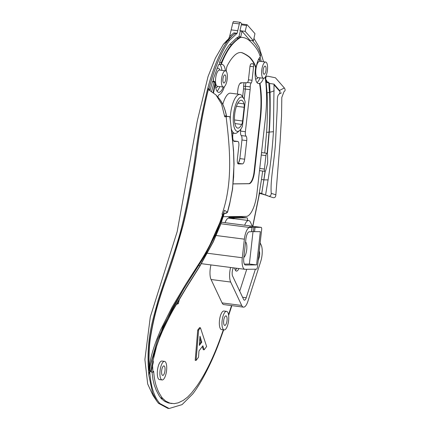 <?xml version="1.0" encoding="UTF-8"?>
<svg xmlns="http://www.w3.org/2000/svg" width="430" height="430" viewBox="0 0 430 430"><rect width="100%" height="100%" fill="white"/><g stroke="black" fill="none" stroke-linecap="round" stroke-linejoin="round"><path stroke-width="0.64" d="M241.945 140.003L246.739 140.626A4.682 1.607 97.4 0 0 246.067 136.17A4.682 1.607 -82.6 0 1 245.39 131.714L240.596 131.096A4.682 1.607 97.4 0 0 241.268 135.547A4.682 1.607 -82.6 0 1 241.945 140.003L239.854 158.589A4.682 1.607 -82.6 0 1 237.709 163.26L237.682 163.26M240.596 131.096L240.811 129.15M233.571 140.9L237.736 141.438A4.682 1.607 -82.6 0 1 237.817 141.443A4.682 1.607 -82.6 0 1 238.838 146.066L237.349 159.304A4.682 1.607 97.4 0 0 238.37 163.927A4.682 1.607 97.4 0 0 238.451 163.932L238.295 163.911M237.736 141.438L234.253 141.448M246.739 140.626L244.654 159.213L239.854 158.589M238.639 162.561A22.881 7.864 97.4 0 0 239.816 158.917M242.025 138.793A22.881 7.864 97.4 0 0 241.848 136.761M240.612 130.919A22.881 7.864 97.4 0 0 240.214 129.898M227.475 212.022L229.98 202.105L232.367 189.646L233.63 177.015L233.92 164.357L233.544 151.811L232.528 139.497L229.862 116.697L227.706 116.406L224.756 116.793L221.536 103.936L216.005 94.976L208.33 89.521L207.437 89.547L207.819 88.231C212.565 69.595 220.767 49.939 228.233 40.124L232.291 35.674L227.088 40.275L223.363 44.365L215.322 58.26L208.023 76.599L197.332 120.744L177.155 231.727L150.29 316.98L144.888 359.539L147.694 383.99L152.919 395.299L156.778 401.066L152.532 392.853L148.812 375.084L148.156 364.887L148.834 375.089L149.71 370.337L148.92 370.423L149.054 368.983L149.688 368.822L149.516 370.644M232.291 35.674L235.301 33.352L233.888 32.873L229.625 36.442L228.475 39.141M229.625 36.442L232.791 23.053L239.333 23.897A2.338 0.806 -82.6 0 1 240.311 22.349A2.338 0.806 -82.6 0 1 240.526 22.473L241.897 24.037M240.311 22.349L233.769 21.5A2.338 0.806 97.4 0 0 232.791 23.053M237.709 163.26L242.509 163.878A4.682 1.607 97.4 0 0 244.654 159.213M242.509 163.878L238.451 163.932M233.221 183.863L248.68 183.669A11.701 4.021 97.4 0 0 254.044 172L260.01 118.927A56.174 19.307 97.4 0 0 259.924 85.849A90.424 31.073 97.4 0 0 259.532 83.323A14.045 4.827 -82.6 0 1 258.435 83.528A14.045 4.827 -82.6 0 1 255.656 67.612A90.424 31.073 97.4 0 0 254.969 65.758C253.764 62.785 251.958 59.98 249.55 57.346A209.405 71.966 97.4 0 0 242.343 52.917A46.811 16.087 97.4 0 0 241.015 52.519M232.99 133.166L232.84 134.536A7.02 2.413 97.4 0 0 234.371 141.47A7.02 2.413 97.4 0 0 234.49 141.475M237.387 94.084L237.871 89.784A7.02 2.413 97.4 0 1 241.085 82.786L247.073 82.71A3.042 1.048 -82.6 0 0 248.465 79.679L249.916 66.8A3.042 1.048 97.4 0 1 251.308 63.769L252.851 63.747A3.042 1.048 97.4 0 1 252.904 63.753A3.042 1.048 97.4 0 1 253.566 66.757L252.05 80.276L248.449 79.813M244.127 82.748A4.445 1.526 97.4 0 0 243.622 86.645A5.617 1.93 -82.6 0 1 243.53 88.849L250.12 89.633A7.02 2.413 97.4 0 0 250.233 86.881A3.042 1.048 -82.6 0 1 251.163 82.985A3.042 1.048 97.4 0 0 252.05 80.276M250.12 89.633L245.39 131.714M222.788 104.404A19.662 6.756 -82.6 0 1 230.534 93.197L239.908 94.412A19.662 6.756 97.4 0 0 230.227 119.105M260.026 77.835A14.045 4.827 -82.6 0 1 257.006 82.603M263.509 78.287A14.045 4.827 -82.6 0 1 259.967 83.382L259.532 83.323M255.656 67.612L256.092 67.671A14.045 4.827 -82.6 0 1 260.349 56.712A104.35 35.862 -82.6 0 0 259.408 54.18C257.909 50.052 254.942 45.859 250.507 41.602A95.299 32.75 -82.6 0 0 242.671 37.448A95.299 32.75 -82.6 0 0 240.714 37.362A105.329 36.195 -82.6 0 0 232.195 44.612A66.897 22.989 -82.6 0 0 221.552 63.602L221.117 63.543L221.332 62.49L219.59 62.264C223.396 53.739 226.809 47.789 229.824 44.414L231.566 44.639C228.55 48.015 225.137 53.965 221.332 62.49M260.225 56.362A14.045 4.827 -82.6 0 1 260.392 56.228L260.747 54.159L258.446 48.988L255.839 44.677L252.388 40.619M252.7 226.266L258.645 196.951L261.483 179.46L263.853 179.864L265.041 171.35M153.026 360.114L153.381 362.329L153.026 360.114L151.806 365.086L152.553 365.489L151.247 371.971L152.989 372.197L153.66 371.294C154.085 376.857 154.886 381.577 156.063 385.457C157.67 389.849 158.003 391.687 162.282 397.992L165.76 401.158L169.995 403.146L174.204 403.652L178.283 402.824L183.395 400.308L187.722 396.998L191.624 392.891L197.026 385.85C206.013 372.778 214.14 355.916 221.396 335.26L223.342 329.821M228.529 314.744L231.528 305.585M152.989 372.197L152.553 365.478M152.553 365.489L153.381 362.329M268.868 82.63L269.126 83.076L267.96 81.936L266.955 81.91L266.057 81.179L265.536 76.717M265.831 76.744L267.584 76.164L275.431 77.776L284.359 87.978L279.473 90.445L274.039 84.151L269.589 83.431L268.712 82.764L267.154 82.716L266.057 81.179L267.073 92.842C267.965 108.876 266.885 128.828 266.584 132.359L264.756 152.989M262.655 171.065L261.483 179.46M225.03 222.681A12.056 4.144 -82.6 0 1 228.357 218.091A2.338 0.806 97.4 0 0 228.771 217.682A2.338 0.806 -82.6 0 1 229.281 217.257L241.466 217.107A2.338 0.806 -82.6 0 1 241.504 217.107A2.338 0.806 -82.6 0 1 241.542 217.118M230.582 267.465A12.056 4.144 97.4 0 0 230.679 282.048L241.703 305.456A12.056 4.144 97.4 0 0 243.466 307.133L223.847 304.59A12.056 4.144 -82.6 0 1 222.084 302.913L211.06 279.505A12.056 4.144 -82.6 0 1 210.963 264.923M164.518 361.377L161.9 361.039A9.363 3.22 97.4 0 0 158.519 365.371A9.363 3.22 97.4 0 0 157.342 374.707A9.363 3.22 97.4 0 0 159.498 379.604L162.11 379.943A9.363 3.22 97.4 0 0 166.507 371.074A9.363 3.22 97.4 0 0 164.518 361.377A9.363 3.22 97.4 0 0 161.137 365.71A9.363 3.22 97.4 0 0 159.955 375.046A9.363 3.22 97.4 0 0 162.11 379.943M226.556 311.358L223.939 311.019A9.363 3.22 97.4 0 0 220.558 315.351A9.363 3.22 97.4 0 0 219.381 324.688A9.363 3.22 97.4 0 0 221.536 329.59L224.154 329.928A9.363 3.22 97.4 0 0 228.545 321.054A9.363 3.22 97.4 0 0 226.556 311.358A9.363 3.22 97.4 0 0 223.175 315.69A9.363 3.22 97.4 0 0 221.998 325.026A9.363 3.22 97.4 0 0 224.154 329.928M204.137 349.805L206.636 346.505L200.423 327.762L199.552 327.649L197.725 330.063L195.209 360.324L196.08 360.437L198.531 357.206L198.977 350.918L202.885 345.768L204.137 349.805L203.266 349.692L202.288 346.548M261.257 155.015L265.917 155.617A2.338 0.806 -82.6 0 1 267.03 153.284A2.338 0.806 -82.6 0 1 267.584 154.805L267.686 162.083A2.338 0.806 -82.6 0 1 267.476 163.792L265.864 169.947A2.338 0.806 -82.6 0 1 264.918 171.36L260.059 170.731A2.338 0.806 -82.6 0 1 259.58 169.941M261.429 153.462A2.338 0.806 -82.6 0 1 262.171 152.655L267.03 153.284M197.725 330.063L198.596 330.175L196.08 360.437M200.423 327.762L198.596 330.175M199.982 336.19L201.788 342.183L199.326 345.424L199.982 336.19M199.429 344.032L200.917 342.07L199.821 338.442M200.917 342.07L201.788 342.183M252.313 226.218L250.432 222.229A12.056 4.144 97.4 0 0 248.674 220.552L234.506 218.72A12.056 4.144 97.4 0 0 233.807 218.795A2.338 0.806 97.4 0 0 234.221 218.386A2.338 0.806 -82.6 0 1 234.732 217.962L229.281 217.257M241.466 217.107L246.917 217.811L234.732 217.962M246.917 217.811A2.338 0.806 -82.6 0 1 246.954 217.816A2.338 0.806 -82.6 0 1 247.433 220.391M265.165 77.276A104.35 35.862 -82.6 0 1 265.208 77.577A70.219 24.128 -82.6 0 1 265.315 118.922L256.979 193.075A23.408 8.041 97.4 0 1 246.25 216.414L223.272 216.698M233.21 183.922L249.115 183.723A11.701 4.021 97.4 0 0 254.479 172.054L260.446 118.981A56.174 19.307 97.4 0 0 260.36 85.903A90.424 31.073 97.4 0 0 259.967 83.382M224.417 86.64A16.383 5.633 97.4 0 1 219.364 94.557A4.682 1.607 97.4 0 0 217.849 97.051M226.374 71.509A16.383 5.633 97.4 0 0 226.352 71.138A4.682 1.607 97.4 0 1 227.368 65.559A52.852 18.162 97.4 0 1 232.77 57.292A91.284 31.368 97.4 0 1 233.866 56.088A46.811 16.087 97.4 0 1 241.235 52.546A46.811 16.087 97.4 0 1 242.778 52.976A209.405 71.966 97.4 0 1 249.991 57.4C252.394 60.033 254.2 62.839 255.404 65.817A90.424 31.073 97.4 0 1 256.092 67.671M219.676 64.221L221.858 64.5L219.644 64.221L219.59 62.264M225.39 70.81A14.045 4.827 -82.6 0 0 222.256 64.505A14.045 4.827 -82.6 0 0 221.858 64.5L221.552 63.602M223.288 87.059A14.045 4.827 -82.6 0 1 218.65 92.359A14.045 4.827 -82.6 0 1 215.36 84.006L214.925 83.947A14.045 4.827 -82.6 0 1 214.903 82.254L214.629 81.415L214.183 82.022L211.576 91.472M213.602 92.584A66.897 22.989 -82.6 0 1 215.36 84.006M221.117 63.543A66.897 22.989 -82.6 0 1 231.754 44.553A105.329 36.195 -82.6 0 1 240.279 37.308A95.299 32.75 -82.6 0 1 242.235 37.389L242.671 37.448M213.183 81.227A14.045 4.827 -82.6 0 1 213.328 78.927L218.548 64.683A14.045 4.827 -82.6 0 1 219.66 64.221M219.407 64.269A14.045 4.827 -82.6 0 1 221.907 70.359M219.8 86.607A14.045 4.827 -82.6 0 1 217.032 91.176M208.534 89.58L209.023 88.822L210.13 90.085L212.56 81.49L212.839 81.189L214.629 81.415M220.074 70.122L219.364 69.069A9.831 3.381 97.4 0 0 218.064 68.225A9.831 3.381 97.4 0 0 216.903 68.757M213.527 78.319A9.831 3.381 97.4 0 0 213.387 81.254M215.774 87.736A9.831 3.381 97.4 0 0 217.016 87.215L217.967 86.371M217.575 86.312A8.191 2.817 -82.6 0 1 217.44 86.301A8.191 2.817 -82.6 0 1 215.672 78.018A8.191 2.817 -82.6 0 1 219.407 70.047A8.191 2.817 -82.6 0 1 219.542 70.058L225.427 70.816A8.191 2.817 -82.6 0 1 227.196 79.104A8.191 2.817 -82.6 0 1 223.46 87.075A8.191 2.817 -82.6 0 1 223.326 87.064A8.191 2.817 -82.6 0 1 221.584 78.582A8.191 2.817 -82.6 0 1 225.427 70.816M242.042 31.299L240.736 36.829L238.989 36.604L240.295 31.073L242.042 31.299L249.959 40.307L253.447 40.759L254.958 33.637L247.18 24.773A1.172 0.403 -82.6 0 0 247.073 24.703A1.172 0.403 -82.6 0 0 246.583 25.483L245.191 31.363L253.447 40.759M240.736 36.829L238.301 38.216L231.566 44.639M260.295 61.35L259.591 60.291A9.831 3.381 97.4 0 0 258.521 59.469M255.544 78.841A9.831 3.381 97.4 0 0 257.242 78.437L258.193 77.599M259.199 58.222L259.849 60.678M263.547 78.292L257.661 77.529A8.191 2.817 -82.6 0 1 255.775 73.245A8.191 2.817 -82.6 0 1 256.807 65.07A8.191 2.817 -82.6 0 1 259.768 61.28L265.654 62.044A8.191 2.817 97.4 0 0 262.692 65.833A8.191 2.817 97.4 0 0 261.66 74.003A8.191 2.817 97.4 0 0 263.547 78.292A8.191 2.817 97.4 0 0 266.509 74.497A8.191 2.817 97.4 0 0 267.535 66.328A8.191 2.817 97.4 0 0 265.654 62.044M260.08 56.996L261.306 61.479M213.215 92.262A66.897 22.989 -82.6 0 1 214.925 83.947M254.969 65.758L255.404 65.817M224.836 74.874A4.096 1.408 97.4 0 0 223.057 78.265A4.096 1.408 97.4 0 0 223.471 82.78A4.096 1.408 97.4 0 0 223.853 83.006A4.096 1.408 97.4 0 0 225.772 79.12A4.096 1.408 97.4 0 0 224.901 74.879A4.096 1.408 97.4 0 0 224.836 74.874M250.658 227.244L250.69 226.965L249.438 226.873L252.093 227.459L249.739 227.497A11.701 4.021 97.4 0 0 244.374 239.166L242.289 257.753A11.701 4.021 97.4 0 0 244.842 269.309A11.701 4.021 97.4 0 0 245.041 269.32L256.398 269.18A2.338 0.806 -82.6 0 0 257.473 266.847L261.65 229.668A2.338 0.806 -82.6 0 0 261.139 227.357L221.428 222.219L261.101 227.357A2.338 0.806 -82.6 0 1 261.139 227.357M250.69 226.965L253.872 227.336L253.388 231.63L260.333 231.657L256.597 264.885L245.519 265.02A7.375 2.532 -82.6 0 1 245.396 265.014A7.375 2.532 -82.6 0 1 243.788 257.737L245.879 239.144A7.375 2.532 -82.6 0 1 249.255 231.797L251.539 231.732M261.101 227.357L253.872 227.336M238.301 38.216L236.554 37.991L238.989 36.604M240.295 31.073L239.962 30.686L241.348 24.806A1.172 0.403 -82.6 0 1 241.837 24.026L247.073 24.703M239.333 23.897L237.113 33.287L233.888 32.873M207.819 88.231L209.023 88.822C213.764 70.025 222.009 50.192 229.545 40.291L237.113 33.287M229.824 44.414L236.554 37.991M239.962 30.686L245.191 31.363M234.893 123.555L241.692 124.437A14.045 4.827 -82.6 0 1 237.758 128.119A14.045 4.827 -82.6 0 1 234.775 113.568A14.045 4.827 -82.6 0 1 241.364 100.26A14.045 4.827 -82.6 0 1 244.003 103.861L237.892 103.071M236.457 106.291L244.143 107.285A4.682 1.607 97.4 0 0 244.003 103.861M245.154 101.905L242.407 126.372A17.318 5.95 -82.6 0 1 239.65 130.457A17.318 5.95 -82.6 0 1 233.657 113.423A17.318 5.95 -82.6 0 1 243.788 98.486A17.318 5.95 -82.6 0 1 245.154 101.905M243.788 98.486L242.181 96.078A19.662 6.756 97.4 0 0 239.908 94.412M231.48 129.414A19.662 6.756 97.4 0 0 234.855 133.407A19.662 6.756 97.4 0 0 237.484 132.37L239.65 130.457M244.143 107.285L242.606 121.002L234.479 119.948M241.692 124.437A4.682 1.607 97.4 0 0 242.606 121.002M266.057 81.179L266.525 80.157L265.933 80.082M265.928 80.028L266.525 80.157L267.154 82.716M265.719 78.233L266.003 77.61L265.745 76.293M253.99 38.463L259.172 47.214L263.558 61.77M171.984 403.566L168.254 402.921L164.76 401.405L161.492 398.809L159.234 395.939L156.278 390.365L154.236 384.957L152.972 379.599L152.005 372.068M151.247 371.971L149.71 370.337C150.989 395.089 159.084 402.222 159.777 403.458L158.466 403.292L156.778 401.066M223.67 329.864L220.746 337.991C213.49 359.098 201.74 382.421 192.774 393.901L182.073 404.614L169.124 408.5L159.777 403.458M231.856 305.628L228.636 315.475M267.734 195.704L259.548 193.269L252.749 226.696M261.719 193.564L259.381 192.758M265.256 171.21L261.725 193.564L268.567 196.166C270.196 196.451 271.088 195.521 271.244 193.36C270.126 180.052 274.496 160.836 275.549 141.814L277.124 110.016C277.458 99.319 276.743 95.6 279.554 93.815L281.381 92.88M265.589 194.898L268.083 179.917C270.696 163.819 272.48 147.748 273.432 131.698L274.039 84.151M267.17 195.516L261.187 193.683M259.704 193.339L259.317 193.129M261.687 193.554L263.853 179.864L268.083 179.917M240.279 37.308L240.714 37.362M249.55 57.346L249.991 57.4M234.845 33.056L235.189 33.497L236.699 33.535M224.309 213.334L220.316 225.277L213.296 241.821L199.885 266.17L186.152 288.046L172.994 310.245C170.076 315.426 166.587 322.333 162.529 330.966L159.175 338.872L156.644 346.15L153.22 359.851M153.204 362.759L152.564 365.457M149.511 370.66L150.366 365.027L162.814 326.993L183.648 289.137L206.19 253.249L223.374 214.677L216.07 233.753L204.9 255.511L183.992 288.6L172.231 308.46L157.638 339.324L150.371 365.022L149.119 365.054C148.839 355.723 149.199 347.112 150.21 339.211C153.687 317.259 157.982 302.897 164.867 282.816C171.565 264.38 177.606 245.342 182.997 225.702C189.141 201.159 193.516 174.784 196.537 154.359C199.547 130.645 203.481 109.032 208.33 89.521M222.955 214.839L224.481 210.324L227.438 212.141C226.578 213.35 225.47 213.705 224.1 213.215L224.922 213.425L227.185 212.597M225.954 116.487L229.711 116.659M226.083 116.498L226.094 116.568C229.856 147.065 233.2 182.605 221.993 214.242L222.697 214.35L219.773 222.778C214.194 237.333 207.136 251.158 198.596 264.251L185.841 284.149L172.086 307.074L160.868 329.396L157.143 338.415C153.419 347.918 150.876 356.803 149.527 365.07L149.054 368.983L148.355 368.892L148.85 366.854L149.511 366.769A0.468 0.451 -161.3 0 0 150.054 366.473L150.366 365.048A0.468 0.274 -171.4 0 1 149.522 365.102A2.338 1.946 -84.9 0 1 149.516 365.07M224.938 116.745L224.734 115.853L226.379 115.837L226.648 116.74M224.874 213.414L223.519 213.178M217.521 96.696L219.467 99.002C222.579 102.883 224.895 108.36 226.411 115.439L226.486 115.837M222.923 216.07L223.245 216.44L220.241 225.18L213.215 241.703L199.799 266.025L186.05 287.89L172.855 310.137C169.823 315.529 166.324 322.462 162.357 330.933L158.998 338.888L156.455 346.22L153.666 357.454M149.688 368.806L150.059 366.473A0.468 0.451 -161.3 0 1 150.059 366.473A0.468 0.451 -161.3 0 1 150.054 366.473M223.347 214.699L222.697 214.35M149.119 365.054L148.85 366.854M149.656 370.343L150.129 366.242M177.45 302.435L176.655 303.8M151.806 365.086L150.495 371.568M207.491 89.564C202.213 110.94 197.913 134.724 194.586 160.917C191.42 182.299 184.868 217.671 178.45 238.865C172.435 259.274 163.798 282.349 158.047 300.651C153.096 319.125 147.141 335.851 148.167 364.887C147.13 335.851 153.085 319.125 158.036 300.645C163.787 282.349 172.425 259.274 178.439 238.865C184.857 217.671 191.409 182.299 194.575 160.917C197.902 134.719 202.207 110.935 207.48 89.558M149 366.709L148.957 365.608C148.608 355.992 148.957 347.187 149.989 339.189C153.402 317.84 157.633 303.446 164.48 283.526C171.167 265.127 177.246 246.003 182.718 226.164C188.942 201.401 193.35 174.935 196.402 154.424C199.455 130.618 203.411 109.059 208.26 89.741M226.551 116.455L226.379 115.837C224.998 108.72 222.616 103.017 219.241 98.733L219.467 99.002M226.411 115.439L226.492 115.88M216.005 94.976L219.241 98.733M218.252 97.529L219.246 98.723M261.123 193.951L261.676 193.828M259.94 193.532L259.51 193.398M253.017 231.587L249.368 264.047L256.597 264.885M253.388 231.63L251.647 231.431M244.38 264.106L249.368 264.047M245.568 241.886A8.191 2.817 -82.6 0 1 246.718 249.653A8.191 2.817 -82.6 0 1 243.821 257.462M248.674 220.552A12.056 4.144 97.4 0 0 244.649 225.223M243.466 307.133A12.056 4.144 97.4 0 0 247.9 301.301L260.741 261.375A12.056 4.144 97.4 0 0 261.161 244.971L260.166 242.864M259.252 250.996A5.031 1.731 -82.6 0 1 259.059 257.806L258.177 260.542M255.399 269.191L246.218 297.732A5.031 1.731 -82.6 0 1 244.369 300.167A5.031 1.731 -82.6 0 1 243.633 299.468L232.603 276.06A5.031 1.731 -82.6 0 1 232.818 269.094L233.248 267.809M246.734 269.298L239.709 291.142M238.897 268.54A8.191 2.817 -82.6 0 1 236.419 271.088A8.191 2.817 -82.6 0 1 235.172 269.836A8.191 2.817 -82.6 0 1 234.667 267.992M236.72 268.255A8.191 2.817 -82.6 0 1 235.409 270.303M179.509 298.877L178.289 303.671L176.246 304.462M177.423 302.516L178.289 303.671M267.137 153.322L269.003 132.338C269.304 128.715 270.4 108.602 269.492 92.262L268.712 82.764M269.589 83.431L270.04 92.332C270.276 101.168 270.32 118.927 269.223 132.37L267.39 153.65M265.917 155.617L264.407 169.049L259.747 168.442M266.068 68.246A4.096 1.408 -82.6 0 1 265.552 72.331A4.096 1.408 -82.6 0 1 264.074 74.229A4.096 1.408 -82.6 0 1 263.203 69.988A4.096 1.408 -82.6 0 1 265.127 66.102A4.096 1.408 -82.6 0 1 265.509 66.328A4.096 1.408 -82.6 0 1 266.068 68.246M164.378 366.166A4.8 1.65 -82.6 0 1 164.84 371.563A4.8 1.65 -82.6 0 1 162.696 375.417A4.8 1.65 -82.6 0 1 161.68 370.45A4.8 1.65 -82.6 0 1 163.932 365.903A4.8 1.65 -82.6 0 1 164.378 366.166M226.416 316.147A4.8 1.65 -82.6 0 1 226.884 321.543A4.8 1.65 -82.6 0 1 224.739 325.397A4.8 1.65 -82.6 0 1 223.718 320.431A4.8 1.65 -82.6 0 1 225.97 315.883A4.8 1.65 -82.6 0 1 226.416 316.147M169.124 408.5L167.818 408.328L158.466 403.292M264.918 171.36A2.338 0.806 -82.6 0 1 264.407 169.049M259.699 193.36L260.747 193.548M259.951 193.532L260.725 193.543M284.375 91.364C285.353 90.628 285.348 89.499 284.359 87.978M268.567 196.166L273.195 197.676C274.845 197.94 275.727 196.988 275.856 194.817L280.097 141.712L281.559 115.896L281.811 97.416L284.063 91.525M275.856 194.817L271.244 193.36M273.969 84.764L280.091 91.692L279.554 93.815M279.473 90.445L280.091 91.692M241.268 135.547L246.067 136.17M243.53 88.849L242.638 96.766M240.101 83.323L240.811 83.318A4.445 1.526 97.4 0 0 241.601 82.78M244.186 99.158L245.326 89.015A7.02 2.413 97.4 0 0 245.439 86.258A3.042 1.048 -82.6 0 1 246.137 82.721M234.221 218.386L228.771 217.682M228.357 218.091L233.807 218.795M231.754 44.553L232.195 44.612M212.441 81.797L214.183 82.022M259.924 85.849L260.36 85.903M220.875 223.761L249.739 227.497M240.811 83.318A1.403 1.317 89.3 0 1 240.972 82.796M243.622 86.645A1.403 0.581 177.8 0 1 245.439 86.258L250.233 86.881M249.986 66.29L253.566 66.757M247.47 82.506L251.163 82.985M160.987 398.287L162.733 398.513M160.541 397.766L162.282 397.992M242.343 52.917L242.778 52.976M229.545 40.291L228.233 40.124L223.363 44.365M152.752 361.168L153.311 361.297M223.611 212.909L224.1 213.215L223.466 213.124M199.885 266.17L198.988 265.106M241.348 24.806L246.583 25.483M231.179 29.88L237.72 30.723M267.96 81.936L268.153 82.748M252.018 227.47L251.534 231.77M254.571 231.732L255.054 227.432M216.172 235.516L244.374 239.166M207.448 253.243L242.289 257.753M211.06 279.505L230.679 282.048M222.084 302.913L241.703 305.456M258.495 257.737L259.059 257.806M242.595 297.264L246.218 297.732M273.432 131.698L266.584 132.359M274.19 90.8L270.04 92.332L267.073 92.842M248.68 183.669L249.115 183.723M254.479 172.054L254.044 172M260.01 118.927L260.446 118.981M260.333 193.473L259.741 193.468M237.817 141.443L233.571 140.889M241.504 217.107L246.954 217.816M217.44 86.301L223.326 87.064M231.91 133.026L234.855 133.407M224.922 213.425L227.534 212.259M227.54 212.264L229.663 204.051L232.571 189.087L234.038 163.964L233.565 150.409L229.942 116.675M251.609 231.759L252.093 227.459M201.417 263.687L244.842 269.309"/></g></svg>
